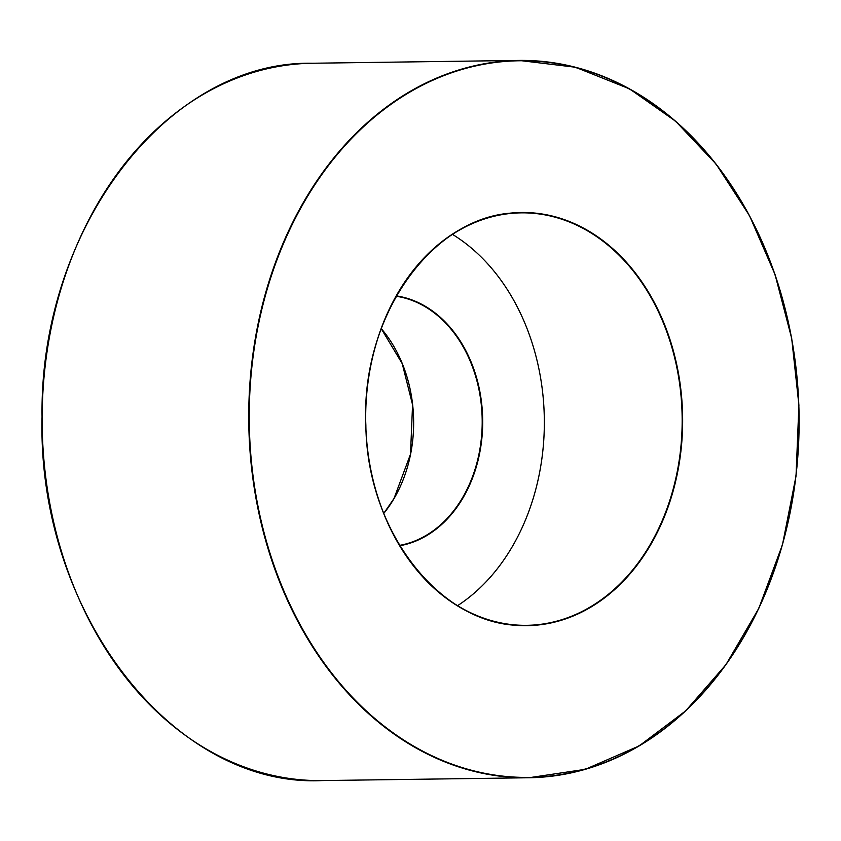 <?xml version="1.0" encoding="UTF-8"?>
<svg xmlns="http://www.w3.org/2000/svg" width="841" height="841" viewBox="0 0 841 841"><rect width="100%" height="100%" fill="white"/><g stroke="black" fill="none" stroke-linecap="round" stroke-linejoin="round"><path stroke-width="1.26" d="M452.5 234.397A206.255 158.224 -90.8 0 1 514.965 541.909A206.255 158.224 -90.8 0 1 457.578 605.667M396.195 296.253A125.54 96.316 -90.8 0 1 464.316 494.582A125.54 96.316 -90.8 0 1 399.591 545.367M399.811 545.725A125.898 96.589 89.2 0 0 464.768 494.792A125.898 96.589 89.2 0 0 396.395 295.895M383.801 513.388A125.54 96.316 89.2 0 0 395.764 495.528A125.54 96.316 89.2 0 0 381.278 328.652M653.236 540.227A206.613 158.507 89.2 0 0 539.291 213.582A206.613 158.507 89.2 0 0 379.932 503.444A206.613 158.507 89.2 0 0 653.236 540.227M652.784 540.027A206.255 158.224 -90.8 0 1 526.739 625.326A206.255 158.224 -90.8 0 1 365.709 421.246A206.255 158.224 -90.8 0 1 521.105 212.857A206.255 158.224 -90.8 0 1 663.938 324.332A206.255 158.224 -90.8 0 1 652.784 540.027M748.027 629.194A358.34 274.902 -90.8 0 1 364.584 709.341A358.34 274.902 -90.8 0 1 300.279 208.978A358.34 274.902 -90.8 0 1 683.722 128.831A358.34 274.902 -90.8 0 1 748.027 629.194M299.827 208.768A358.697 275.175 89.2 0 0 280.421 583.875A358.697 275.175 89.2 0 0 528.821 777.757A358.697 275.175 89.2 0 0 748.017 629.415A358.697 275.175 89.2 0 0 767.423 254.297A358.697 275.175 89.2 0 0 519.023 60.426A358.697 275.175 89.2 0 0 299.827 208.768M322.219 780.574A358.697 275.175 -90.8 0 1 42.176 425.672A358.697 275.175 -90.8 0 1 312.431 63.243L519.023 60.426L575.37 67.227L629.573 88.883L675.565 121.188L716.154 164.174L749.562 215.78L775.045 274.544L791.696 338.418L798.908 405.141L796.028 476.017L782.487 544.653L758.813 608.358L725.962 664.642L685.646 710.887L639.149 745.925L585.283 769.326L528.821 777.757L322.219 780.574C173.151 787.943 37.057 612.069 42.05 416.894C39.422 228.016 168.126 60.426 312.431 63.243M526.739 625.326C444.122 629.394 366.844 534.624 365.867 425.094C360.463 312.915 436.269 210.818 521.105 212.857M381.257 328.705L402.25 363.669L412.563 404.773L410.503 454.172L394.019 498.471L383.78 513.336"/></g></svg>

